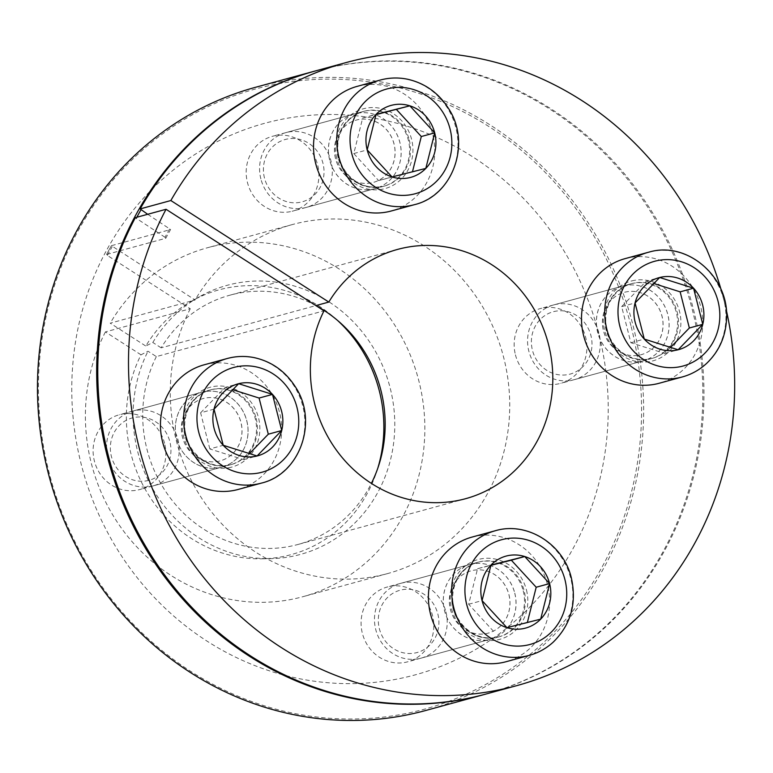 <?xml version="1.0" encoding="UTF-8"?>
<svg xmlns="http://www.w3.org/2000/svg" width="773" height="773" viewBox="0 0 773 773"><rect width="100%" height="100%" fill="white"/><g stroke="black" fill="none" stroke-linecap="round" stroke-linejoin="round"><path stroke-width="0.58" stroke-dasharray="3.87 2.9" d="M377.804 468.187A137.217 128.096 74.7 0 1 262.153 558.811A137.217 128.096 74.7 0 1 146.86 492.13A137.217 128.096 74.7 0 1 140.995 354.807L148.001 351.222L156.349 356.595L323.993 310.814M156.349 356.595A129.207 120.617 74.7 0 0 170.302 498.005A129.207 120.617 74.7 0 0 297.972 544.472A129.207 120.617 74.7 0 0 371.369 483.396M315.896 305.615A129.207 120.617 74.7 0 0 229.91 295.189A129.207 120.617 74.7 0 0 161.161 347.84L315.877 305.596M337.434 320.322A137.217 128.096 74.7 0 0 191.762 301.045A137.217 128.096 74.7 0 0 145.807 346.053L152.812 342.478A139.449 130.183 74.7 0 1 199.56 296.658A139.449 130.183 74.7 0 1 389.524 385.543A139.449 130.183 74.7 0 1 271.091 558.628A139.449 130.183 74.7 0 1 153.904 490.826A139.449 130.183 74.7 0 1 148.001 351.222M140.995 354.807L105.399 331.917L190.274 308.746L107.36 255.438L106.597 254.443L111.409 245.688A284.251 265.361 74.7 0 0 106.597 254.443L165.799 238.277A284.251 265.361 -105.3 0 1 170.601 229.523L111.409 245.688L195.086 299.992L110.21 323.172L145.807 346.053M147.701 214.295L170.601 229.523M161.161 347.84L152.812 342.478M107.36 255.438L112.172 246.693M598.766 333.791A285.865 266.869 74.7 0 0 371.378 117.767A285.865 266.869 74.7 0 0 104.713 253.776A285.865 266.869 74.7 0 0 308.62 680.356A285.865 266.869 74.7 0 0 598.766 333.791M165.799 238.277L165.036 237.282A285.865 266.869 -105.3 0 1 169.847 228.528M165.036 237.282L135.323 217.667M164.562 443.316A38.756 36.186 74.7 0 0 119.264 414.772A38.756 36.186 74.7 0 0 94.567 461.694A38.756 36.186 74.7 0 0 139.681 489.56A38.756 36.186 74.7 0 0 164.562 443.316M256.143 418.309A38.756 36.186 -105.3 0 1 231.262 464.554A38.756 36.186 -105.3 0 1 186.148 436.687A38.756 36.186 -105.3 0 1 210.845 389.766A38.756 36.186 -105.3 0 1 211.483 389.602A38.756 36.186 -105.3 0 1 256.143 418.309M136.831 217.261A321.394 300.04 74.7 0 0 136.087 218.672L140.899 209.918M485.956 694.038A323.008 301.547 74.7 0 0 691.767 303.006A323.008 301.547 74.7 0 0 315.78 70.845M387.872 586.862A38.756 36.186 74.7 0 0 387.234 587.026A38.756 36.186 74.7 0 0 362.537 633.947A38.756 36.186 74.7 0 0 407.651 661.814A38.756 36.186 74.7 0 0 432.436 615.231A38.756 36.186 74.7 0 0 387.872 586.862M479.453 561.855A38.756 36.186 -105.3 0 1 524.026 590.224A38.756 36.186 -105.3 0 1 499.232 636.807A38.756 36.186 -105.3 0 1 453.935 608.264A38.756 36.186 -105.3 0 1 478.816 562.019A38.756 36.186 -105.3 0 1 479.453 561.855M726.262 309.838A323.008 301.547 74.7 0 0 721.083 289.662M485.396 694.193A323.008 301.547 74.7 0 0 692.144 308.997A323.008 301.547 74.7 0 0 315.229 70.99M292.126 211.271A38.756 36.186 74.7 0 0 292.764 211.097A38.756 36.186 74.7 0 0 317.461 164.176A38.756 36.186 74.7 0 0 272.347 136.319A38.756 36.186 74.7 0 0 247.553 182.901A38.756 36.186 74.7 0 0 292.126 211.271M515.436 354.807A38.756 36.186 74.7 0 0 560.734 383.35A38.756 36.186 74.7 0 0 585.432 336.429A38.756 36.186 74.7 0 0 540.317 308.572A38.756 36.186 74.7 0 0 515.436 354.807M190.274 308.746A180.882 168.862 74.7 0 0 208.285 507.687A180.882 168.862 74.7 0 0 387.65 573.556A180.882 168.862 74.7 0 0 502.904 354.585A180.882 168.862 74.7 0 0 292.349 224.566A180.882 168.862 74.7 0 0 195.086 299.992M409.226 139.845A38.756 36.186 -105.3 0 1 384.345 186.09A38.756 36.186 -105.3 0 1 383.717 186.254A38.756 36.186 -105.3 0 1 339.144 157.895A38.756 36.186 -105.3 0 1 363.928 111.312A38.756 36.186 -105.3 0 1 409.226 139.845M651.678 358.517A38.756 36.186 -105.3 0 1 607.018 329.8A38.756 36.186 -105.3 0 1 631.899 283.565A38.756 36.186 -105.3 0 1 677.013 311.422A38.756 36.186 -105.3 0 1 652.315 358.343A38.756 36.186 -105.3 0 1 651.678 358.517M105.399 331.917A180.882 168.862 74.7 0 0 123.4 530.858A180.882 168.862 74.7 0 0 302.765 596.737A180.882 168.862 74.7 0 0 418.019 377.755A180.882 168.862 74.7 0 0 207.473 247.746A180.882 168.862 74.7 0 0 110.21 323.172M630.932 325.675A321.394 300.04 74.7 0 0 125.786 166.05A321.394 300.04 74.7 0 0 263.274 705.459A321.394 300.04 74.7 0 0 630.932 325.675M425.643 710.513A323.008 301.547 74.7 0 0 632.952 325.162A323.008 301.547 74.7 0 0 255.476 87.31M249.235 453.886L243.669 459.635L209.821 448.939L223.223 445.287M243.669 459.635L257.071 455.983M209.821 448.939L200.613 412.801L214.015 409.139M152.445 486.062A38.756 36.186 -105.3 0 1 107.872 457.693A38.756 36.186 -105.3 0 1 132.666 411.11A38.756 36.186 -105.3 0 1 177.78 438.977A38.756 36.186 -105.3 0 1 153.083 485.898A38.756 36.186 -105.3 0 1 152.445 486.062M148.619 480.41A32.302 30.157 -105.3 0 1 111.331 439.856A32.302 30.157 -105.3 0 1 161.972 427.083A32.302 30.157 -105.3 0 1 148.619 480.41M200.613 412.801L225.243 387.36L238.644 383.698M225.243 387.36L232.412 389.621M204.043 364.837A64.603 60.313 -105.3 0 1 205.096 364.556A64.603 60.313 -105.3 0 1 279.391 411.835A64.603 60.313 -105.3 0 1 238.074 489.473M221.291 467.269A38.756 36.186 -105.3 0 1 176.717 438.9A38.756 36.186 -105.3 0 1 201.511 392.317A38.756 36.186 -105.3 0 1 246.626 420.174A38.756 36.186 -105.3 0 1 221.928 467.095A38.756 36.186 -105.3 0 1 221.291 467.269A38.756 36.186 -105.3 0 1 176.679 438.909A38.756 36.186 -105.3 0 1 201.463 392.326A38.756 36.186 -105.3 0 1 246.577 420.183A38.756 36.186 -105.3 0 1 221.88 467.114A38.756 36.186 -105.3 0 1 221.252 467.279M219.696 461.008A32.302 30.157 -105.3 0 1 182.554 437.363A32.302 30.157 -105.3 0 1 203.212 398.549A32.302 30.157 -105.3 0 1 240.809 421.758A32.302 30.157 -105.3 0 1 220.228 460.863A32.302 30.157 -105.3 0 1 219.696 461.008M219.648 461.017A32.302 30.157 -105.3 0 1 182.505 437.383A32.302 30.157 -105.3 0 1 203.164 398.559A32.302 30.157 -105.3 0 1 240.761 421.778A32.302 30.157 -105.3 0 1 220.179 460.882A32.302 30.157 -105.3 0 1 219.648 461.017M412.473 171.799L378.635 180.602L353.783 153.556L362.682 117.998L376.084 114.336M353.783 153.556L367.185 149.894M362.682 117.998L375.978 114.646M260.868 178.901A38.756 36.186 -105.3 0 1 285.749 132.656A38.756 36.186 -105.3 0 1 330.863 160.513A38.756 36.186 -105.3 0 1 306.166 207.444A38.756 36.186 -105.3 0 1 260.868 178.901M264.482 178.032A32.302 30.157 -105.3 0 1 301.431 139.865A32.302 30.157 -105.3 0 1 315.258 194.071A32.302 30.157 -105.3 0 1 264.482 178.032M412.405 172.079L425.807 168.417M357.126 86.383A64.603 60.313 -105.3 0 1 432.619 133.951A64.603 60.313 -105.3 0 1 391.157 211.019M378.635 180.602L392.037 176.94M329.713 160.098A38.756 36.186 -105.3 0 1 354.594 113.853A38.756 36.186 -105.3 0 1 399.709 141.72A38.756 36.186 -105.3 0 1 375.011 188.641A38.756 36.186 -105.3 0 1 329.713 160.098M335.559 158.62A32.302 30.157 -105.3 0 1 356.295 120.086A32.302 30.157 -105.3 0 1 393.892 143.305A32.302 30.157 -105.3 0 1 373.311 182.409A32.302 30.157 -105.3 0 1 335.559 158.62M335.521 158.639A32.302 30.157 -105.3 0 1 356.247 120.105A32.302 30.157 -105.3 0 1 393.844 143.314A32.302 30.157 -105.3 0 1 373.262 182.418A32.302 30.157 -105.3 0 1 335.521 158.639M329.665 160.108A38.756 36.186 -105.3 0 1 354.546 113.873A38.756 36.186 -105.3 0 1 399.67 141.73A38.756 36.186 -105.3 0 1 374.963 188.651A38.756 36.186 -105.3 0 1 329.665 160.108M670.288 347.686L664.722 353.435L630.874 342.739L621.666 306.601L646.296 281.15L659.698 277.497M646.296 281.15L653.465 283.42M554.357 304.746A38.756 36.186 -105.3 0 1 598.93 333.105A38.756 36.186 -105.3 0 1 574.136 379.698A38.756 36.186 -105.3 0 1 529.022 351.831A38.756 36.186 -105.3 0 1 553.719 304.91A38.756 36.186 -105.3 0 1 554.357 304.746M553.719 311.616A32.302 30.157 -105.3 0 1 591.007 352.169A32.302 30.157 -105.3 0 1 540.356 364.953A32.302 30.157 -105.3 0 1 553.719 311.616M630.874 342.739L644.276 339.076M664.722 353.435L678.124 349.773M625.086 258.636A64.603 60.313 -105.3 0 1 626.149 258.356A64.603 60.313 -105.3 0 1 700.435 305.635A64.603 60.313 -105.3 0 1 659.127 383.273M621.666 306.601L635.068 302.939M623.193 285.942A38.756 36.186 -105.3 0 1 667.766 314.311A38.756 36.186 -105.3 0 1 642.981 360.894A38.756 36.186 -105.3 0 1 597.867 333.037A38.756 36.186 -105.3 0 1 622.565 286.107A38.756 36.186 -105.3 0 1 623.193 285.942M624.797 292.204A32.302 30.157 -105.3 0 1 661.939 315.848A32.302 30.157 -105.3 0 1 641.281 354.662A32.302 30.157 -105.3 0 1 603.684 331.443A32.302 30.157 -105.3 0 1 624.265 292.339A32.302 30.157 -105.3 0 1 624.797 292.204M624.748 292.213A32.302 30.157 -105.3 0 1 661.891 315.857A32.302 30.157 -105.3 0 1 641.232 354.672A32.302 30.157 -105.3 0 1 603.636 331.462A32.302 30.157 -105.3 0 1 624.217 292.358A32.302 30.157 -105.3 0 1 624.748 292.213M623.154 285.952A38.756 36.186 -105.3 0 1 667.727 314.321A38.756 36.186 -105.3 0 1 642.933 360.904A38.756 36.186 -105.3 0 1 597.819 333.047A38.756 36.186 -105.3 0 1 622.516 286.126A38.756 36.186 -105.3 0 1 623.154 285.952M527.36 622.516L540.685 619.134M527.283 622.796L506.924 627.647M445.934 611.907A38.756 36.186 -105.3 0 1 421.053 658.152A38.756 36.186 -105.3 0 1 375.939 630.295A38.756 36.186 -105.3 0 1 400.636 583.364A38.756 36.186 -105.3 0 1 445.934 611.907M437.847 613.994A32.302 30.157 -105.3 0 1 400.897 652.161A32.302 30.157 -105.3 0 1 387.08 597.954A32.302 30.157 -105.3 0 1 437.847 613.994M493.522 631.309L468.66 604.264L477.569 568.706L490.971 565.053M468.66 604.264L482.062 600.611M472.003 537.09A64.603 60.313 -105.3 0 1 547.506 584.659A64.603 60.313 -105.3 0 1 506.044 661.727M477.569 568.706L490.865 565.353M514.779 593.113A38.756 36.186 -105.3 0 1 489.898 639.348A38.756 36.186 -105.3 0 1 444.775 611.491A38.756 36.186 -105.3 0 1 469.482 564.57A38.756 36.186 -105.3 0 1 514.779 593.113M508.924 594.582A32.302 30.157 -105.3 0 1 488.198 633.116A32.302 30.157 -105.3 0 1 450.601 609.907A32.302 30.157 -105.3 0 1 471.182 570.803A32.302 30.157 -105.3 0 1 508.924 594.582M508.885 594.601A32.302 30.157 -105.3 0 1 488.149 633.135A32.302 30.157 -105.3 0 1 450.553 609.916A32.302 30.157 -105.3 0 1 471.134 570.812A32.302 30.157 -105.3 0 1 508.885 594.601M514.731 593.123A38.756 36.186 -105.3 0 1 489.85 639.368A38.756 36.186 -105.3 0 1 444.736 611.501A38.756 36.186 -105.3 0 1 469.433 564.58A38.756 36.186 -105.3 0 1 514.731 593.123M227.272 358.498A64.603 60.313 -105.3 0 1 302.465 404.926A64.603 60.313 -105.3 0 1 261.303 483.135M231.272 467.221A41.346 38.602 -105.3 0 1 183.539 415.304A41.346 38.602 -105.3 0 1 248.365 398.945A41.346 38.602 -105.3 0 1 231.272 467.221M221.928 467.095L229.745 464.959A38.756 36.186 -105.3 0 1 185.162 436.59A38.756 36.186 -105.3 0 1 209.956 390.007A38.756 36.186 -105.3 0 1 255.071 417.864A38.756 36.186 -105.3 0 1 230.373 464.795A38.756 36.186 -105.3 0 1 229.736 464.959C221.948 466.853 214.276 466.09 206.71 462.65C196.081 457.432 188.989 448.862 185.433 436.948C183.211 428.571 183.491 420.415 186.274 412.463C190.767 400.858 198.661 393.37 209.956 390.007L201.511 392.317M380.355 80.034A64.603 60.313 -105.3 0 1 455.548 126.472A64.603 60.313 -105.3 0 1 414.386 204.681M336.709 158.136A41.346 38.602 -105.3 0 1 384.007 109.283A41.346 38.602 -105.3 0 1 401.699 178.679A41.346 38.602 -105.3 0 1 336.709 158.136M338.159 157.798A38.756 36.186 -105.3 0 1 363.039 111.554A38.756 36.186 -105.3 0 1 408.154 139.411A38.756 36.186 -105.3 0 1 383.456 186.332A38.756 36.186 -105.3 0 1 338.159 157.798M649.378 252.008A64.603 60.313 -105.3 0 1 723.673 299.296A64.603 60.313 -105.3 0 1 682.356 376.934M631.899 280.889A41.346 38.602 -105.3 0 1 679.622 332.805A41.346 38.602 -105.3 0 1 614.796 349.164A41.346 38.602 -105.3 0 1 631.899 280.889M631.638 283.643A38.756 36.186 -105.3 0 1 676.211 312.002A38.756 36.186 -105.3 0 1 651.426 358.585A38.756 36.186 -105.3 0 1 606.303 330.728A38.756 36.186 -105.3 0 1 631 283.807A38.756 36.186 -105.3 0 1 631.638 283.643M495.242 530.751A64.603 60.313 -105.3 0 1 570.735 578.32A64.603 60.313 -105.3 0 1 529.273 655.388M526.452 589.973A41.346 38.602 -105.3 0 1 479.154 638.827A41.346 38.602 -105.3 0 1 461.471 569.43A41.346 38.602 -105.3 0 1 526.452 589.973M523.215 590.804A38.756 36.186 -105.3 0 1 498.343 637.049A38.756 36.186 -105.3 0 1 453.22 609.182A38.756 36.186 -105.3 0 1 477.917 562.261A38.756 36.186 -105.3 0 1 523.215 590.804M397.544 249.418L229.91 295.189M465.617 498.691L297.972 544.472M262.153 558.811L271.091 558.628M191.762 301.045L199.56 296.658M210.845 389.766L119.264 414.772M231.262 464.554L139.681 489.56M478.816 562.019L387.234 587.026M499.232 636.807L407.651 661.814M292.349 224.566L207.473 247.746M387.65 573.556L302.765 596.737M363.928 111.312L272.347 136.319M384.345 186.09L292.764 211.097M631.899 283.565L540.317 308.572M652.315 358.343L560.734 383.35M153.083 485.898L221.88 467.114M132.666 411.11L201.463 392.326M375.011 188.641L383.456 186.332C361.561 189.945 346.517 180.418 338.323 157.75C334.641 134.618 342.883 119.226 363.039 111.554L354.594 113.853M306.166 207.444L374.963 188.651M285.749 132.656L354.546 113.873M642.981 360.894L651.426 358.585C635.068 362.102 621.705 356.498 611.317 341.753C606.09 333.173 604.119 323.935 605.404 314.041C608.303 298.388 616.835 288.31 631 283.807L622.565 286.107M574.136 379.698L642.933 360.904M553.719 304.91L622.516 286.126M489.898 639.348L498.343 637.049C481.985 640.566 468.622 634.952 458.234 620.207C453.007 611.636 451.036 602.399 452.321 592.505C455.22 576.842 463.752 566.764 477.917 562.261L469.482 564.57M421.053 658.152L489.85 639.368M400.636 583.364L469.433 564.58"/><path stroke-width="1.16" d="M166.04 209.28A323.008 301.547 74.7 0 0 195.183 566.406A323.008 301.547 74.7 0 0 516.664 685.661L485.956 694.038A323.008 301.547 74.7 0 1 164.465 574.793A323.008 301.547 74.7 0 1 135.323 217.667L166.04 209.28L323.993 310.814A129.207 120.617 74.7 0 0 337.936 452.224A129.207 120.617 74.7 0 0 465.617 498.691A129.207 120.617 74.7 0 0 547.941 342.284A129.207 120.617 74.7 0 0 397.544 249.418A129.207 120.617 74.7 0 0 328.805 302.069L315.877 305.596M371.369 483.396A129.207 120.617 74.7 0 0 315.896 305.615M377.804 468.187A137.217 128.096 74.7 0 0 337.434 320.322M721.083 289.662A323.008 301.547 74.7 0 0 346.497 62.458L315.78 70.845A323.008 301.547 74.7 0 0 140.135 208.923L170.852 200.536L328.805 302.069M140.135 208.923L147.701 214.295M516.664 685.661A323.008 301.547 74.7 0 0 726.262 309.838M346.497 62.458A323.008 301.547 74.7 0 0 170.852 200.536M140.899 209.918A321.394 300.04 74.7 0 0 136.831 217.261M315.229 70.99A323.008 301.547 74.7 0 0 314.669 71.145A323.008 301.547 74.7 0 0 134.202 217.996A323.008 301.547 74.7 0 0 163.354 575.102A323.008 301.547 74.7 0 0 484.835 694.347A323.008 301.547 74.7 0 0 485.396 694.193M314.669 71.145L255.476 87.31A323.008 301.547 74.7 0 0 49.656 478.342A323.008 301.547 74.7 0 0 425.643 710.513L484.835 694.347M281.71 430.532A37.297 34.824 -105.3 0 1 257.071 455.983A37.297 34.824 -105.3 0 1 223.223 445.287A37.297 34.824 -105.3 0 1 214.015 409.139A37.297 34.824 -105.3 0 1 238.644 383.698A37.297 34.824 -105.3 0 1 272.492 394.394A37.297 34.824 -105.3 0 1 281.71 430.532L272.492 394.394L238.644 383.698L214.015 409.139L223.223 445.287L257.071 455.983L281.71 430.532L268.308 434.194L249.235 453.886M232.412 389.621L259.09 398.047L272.492 394.394M261.303 483.135L238.074 489.473A64.603 60.313 -105.3 0 1 237.011 489.753A64.603 60.313 -105.3 0 1 162.726 442.475A64.603 60.313 -105.3 0 1 204.043 364.837L227.272 358.498C236.296 356.063 245.428 355.802 254.655 357.725C271.787 361.658 285.295 371.262 295.17 386.548C318.563 421.043 300.311 474.062 261.303 483.135A64.603 60.313 -105.3 0 1 260.24 483.415A64.603 60.313 -105.3 0 1 185.955 436.136A64.603 60.313 -105.3 0 1 227.272 358.498M259.09 398.047L268.308 434.194M392.037 176.94A37.297 34.824 -105.3 0 1 367.185 149.894A37.297 34.824 -105.3 0 1 376.084 114.336A37.297 34.824 -105.3 0 1 409.845 105.824A37.297 34.824 -105.3 0 1 434.706 132.869A37.297 34.824 -105.3 0 1 425.807 168.417A37.297 34.824 -105.3 0 1 392.037 176.94L425.807 168.417L434.706 132.869L409.845 105.824L376.084 114.336L367.185 149.894L392.037 176.94M375.978 114.646L409.845 105.824M396.443 109.486L421.304 136.521L434.706 132.869M421.304 136.521L412.473 171.799M414.386 204.681L391.157 211.019A64.603 60.313 -105.3 0 1 315.664 163.451A64.603 60.313 -105.3 0 1 357.126 86.383L380.355 80.034C389.379 77.6 398.51 77.348 407.738 79.271C424.87 83.204 438.378 92.808 448.253 108.094C471.646 142.58 453.393 195.598 414.386 204.681A64.603 60.313 -105.3 0 1 338.893 157.103A64.603 60.313 -105.3 0 1 380.355 80.034M635.068 302.939A37.297 34.824 -105.3 0 1 659.698 277.497A37.297 34.824 -105.3 0 1 693.545 288.184A37.297 34.824 -105.3 0 1 702.754 324.331A37.297 34.824 -105.3 0 1 678.124 349.773A37.297 34.824 -105.3 0 1 644.276 339.076A37.297 34.824 -105.3 0 1 635.068 302.939L644.276 339.076L678.124 349.773L702.754 324.331L693.545 288.184L659.698 277.497L635.068 302.939M653.465 283.42L680.143 291.846L693.545 288.184M680.143 291.846L689.352 327.994L702.754 324.331M689.352 327.994L670.288 347.686M682.356 376.934C691.362 374.441 699.352 370.016 706.329 363.668C719.093 351.58 725.837 336.448 726.572 318.263C729.132 277.13 687.41 240.896 649.407 252.008L648.325 252.288A64.603 60.313 -105.3 0 0 607.163 330.496A64.603 60.313 -105.3 0 0 682.356 376.934L659.127 383.273A64.603 60.313 -105.3 0 1 658.065 383.553A64.603 60.313 -105.3 0 1 583.779 336.274A64.603 60.313 -105.3 0 1 625.086 258.636L648.325 252.288A64.603 60.313 -105.3 0 1 649.378 252.008M524.732 556.531A37.297 34.824 -105.3 0 1 549.593 583.576A37.297 34.824 -105.3 0 1 540.685 619.134A37.297 34.824 -105.3 0 1 506.924 627.647A37.297 34.824 -105.3 0 1 482.062 600.611A37.297 34.824 -105.3 0 1 490.971 565.053A37.297 34.824 -105.3 0 1 524.732 556.531L490.971 565.053L482.062 600.611L506.924 627.647L540.685 619.134L549.593 583.576L524.732 556.531L511.33 560.193L536.191 587.238L549.593 583.576M536.191 587.238L527.36 622.516M529.273 655.388L506.044 661.727A64.603 60.313 -105.3 0 1 430.542 614.158A64.603 60.313 -105.3 0 1 472.003 537.09L495.242 530.751A64.603 60.313 -105.3 0 0 454.08 608.95A64.603 60.313 -105.3 0 0 529.273 655.388C538.279 652.895 546.269 648.479 553.246 642.131C570.851 624.661 576.9 603.327 571.392 578.127C563.672 544.211 527.031 521.147 495.242 530.751M490.865 565.353L511.33 560.193M261.264 472.419A54.265 50.66 -105.3 0 1 198.622 404.279A54.265 50.66 -105.3 0 1 283.701 382.819A54.265 50.66 -105.3 0 1 261.264 472.419M351.821 153.769A54.265 50.66 -105.3 0 1 413.893 89.649A54.265 50.66 -105.3 0 1 437.112 180.727A54.265 50.66 -105.3 0 1 351.821 153.769M655.504 261.052A54.265 50.66 -105.3 0 1 718.156 329.192A54.265 50.66 -105.3 0 1 633.068 350.652A54.265 50.66 -105.3 0 1 655.504 261.052M564.947 579.702A54.265 50.66 -105.3 0 1 502.875 643.822A54.265 50.66 -105.3 0 1 479.656 552.753A54.265 50.66 -105.3 0 1 564.947 579.702"/></g></svg>
